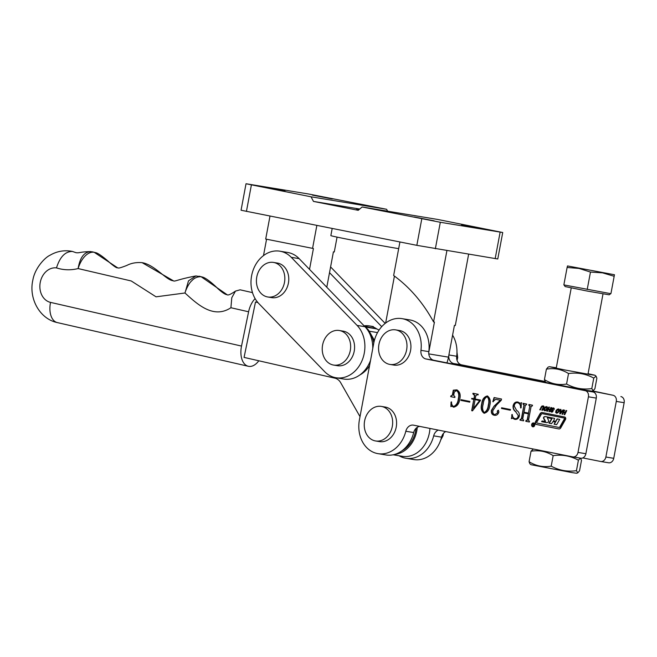 <?xml version="1.0" encoding="UTF-8"?>
<svg xmlns="http://www.w3.org/2000/svg" width="657" height="657" viewBox="0 0 657 657"><rect width="100%" height="100%" fill="white"/><g stroke="black" fill="none" stroke-linecap="round" stroke-linejoin="round"><path stroke-width="0.99" d="M359.133 209.542L356.414 208.877L359.428 209.287M398.676 248.65A37.72 0.591 -169.4 0 1 397.748 248.494A37.72 0.591 -169.4 0 1 356.275 240.947A37.72 0.591 -169.4 0 1 330.849 235.617L332.187 228.48M434.146 220.834L414.312 217.015L434.146 220.834M285.048 191.146L265.214 187.327L285.048 191.146M332.278 198.948L312.445 195.129L332.278 198.948M481.376 228.628L461.543 224.817L481.376 228.628M266.561 239.222L263.498 255.598M309.529 269.362L313.422 248.527L265.699 239.049L269.994 216.104M326.792 287.224L333.419 251.828L334.282 251.968L337.066 237.12M312.56 248.387L316.855 225.433M446.916 362.869A29.639 23.882 -80.6 0 0 448.476 357.145L454.422 325.363L455.293 325.511L468.63 254.251M394.43 276.088L385.643 323.047M428.766 352.349L434.433 322.061L433.563 321.922A168.414 135.712 -80.6 0 0 393.642 275.513L399.924 241.973M433.563 321.922L446.9 250.662M502.728 232.512L440.313 222.28L362.147 206.98L437.718 219.454L502.728 232.512L497.768 258.989L416.834 245.34L241.062 210.232L246.022 183.746L308.437 193.979L386.595 209.279L311.032 196.804L246.022 183.746M311.032 196.804L313.479 201.412L358.213 210.314L362.147 206.98M386.595 209.279L387.614 211.184M359.716 209.041L313.479 201.412M370.564 360.274A29.639 23.882 99.4 0 1 366.466 368.166A29.639 23.882 99.4 0 1 343.89 379.056L336.023 377.75A29.639 23.882 99.4 0 1 324.607 371.607L258.792 303.526A29.639 23.882 99.4 0 1 253.61 268.894A29.639 23.882 99.4 0 1 279.866 251.188A29.639 23.882 99.4 0 1 291.281 257.33L357.088 325.412A29.639 23.882 99.4 0 1 358.591 366.861A29.639 23.882 99.4 0 1 336.023 377.75M279.866 251.188L287.733 252.485A29.639 23.882 99.4 0 1 299.149 258.636L364.964 326.71A29.639 23.882 99.4 0 1 372.765 348.481M97.408 253.791L95.191 252.526L90.609 251.59C79.382 251.82 79.752 253.216 75.966 252.674L72.434 251.45C65.273 251.385 59.959 256.871 56.486 267.9A17.517 14.117 -80.6 0 0 40.307 282.099A17.517 14.117 -80.6 0 0 50.532 302.392L241.521 346.075L248.601 311.779L230.911 307.739C213.492 319.195 197.519 304.454 184.978 292.989L156.046 296.824L131.228 280.966L78.126 268.573C70.734 270.372 63.524 270.15 56.486 267.9M257.758 302.384L255.499 302.006L244.067 357.408L334.93 378.186A12.122 9.773 -80.6 0 1 340.679 382.694L360.011 416.645M255.113 298.623A18.864 11.153 102.9 0 0 248.601 311.779M241.521 346.075A18.864 11.153 102.9 0 0 248.338 366.278A18.864 11.153 102.9 0 0 248.732 366.36A18.864 11.153 102.9 0 0 258.817 360.783M94.156 252.272L117.784 267.933L94.156 252.272C87.266 251.286 80.844 259.359 78.126 268.573C79.998 257.306 84.351 251.672 91.167 251.656M92.235 251.787L95.503 252.633C98.813 252.945 109.054 261.864 109.44 262.422C117.66 269.337 116.708 267.284 117.784 267.933L117.784 267.933C118.917 267.629 116.798 269.296 126.785 265.453C131.195 263.128 136.311 262.2 142.134 262.669L173.284 280.736C166.664 280.662 154.724 264.73 142.134 262.669L173.284 280.736C174.507 282.001 177.135 279.496 195.893 275.948L188.493 280.859L184.978 292.989C185.578 290.501 188.682 283.29 191.828 280.736C194.267 277.96 197.363 276.622 201.124 276.728L227.051 294.665C227.815 295.617 230.623 294.426 235.461 291.1L231.781 297.752L230.911 307.739M252.493 292.62L240.125 289.811L235.461 291.1M199.063 276.195L202.208 276.999L195.893 275.948M417.269 427.321A28.292 22.798 99.4 0 1 416.669 431.411A28.292 22.798 99.4 0 1 394.75 454.389M429.933 428.43A28.292 22.798 99.4 0 1 429.267 433.489A28.292 22.798 99.4 0 1 402.421 456.319L393.149 454.792M365.859 327.695A12.122 9.773 99.4 0 1 369.185 331.202L374.4 340.375M364.38 326.11L376.026 328.779A12.122 9.773 99.4 0 1 379.015 330.143M255.499 302.006L257.905 302.565M545.055 381.462L461.69 364.865A8.081 6.513 99.4 0 1 456.689 356.25A29.639 23.882 -80.6 0 0 452.591 335.16M582.8 457.921L600.621 461.469A5.387 4.344 -80.6 0 0 600.736 461.493A5.387 4.344 -80.6 0 0 605.869 457.017L616.282 401.411A5.387 4.344 99.4 0 0 613.014 395.259L592.622 390.931M620.881 396.565A5.387 4.344 99.4 0 1 624.15 402.708L613.745 458.323A5.387 4.344 -80.6 0 1 608.604 462.791A5.387 4.344 -80.6 0 1 608.489 462.766L600.843 461.51M445.742 431.575A8.081 6.513 -80.6 0 0 441.553 437.151A29.639 23.882 -80.6 0 1 413.77 459.555L405.895 458.257A29.639 23.882 -80.6 0 0 433.677 435.854L441.553 437.151M545.376 381.799L453.815 363.567A8.081 6.513 99.4 0 1 448.756 355.651M399.095 455.769A29.639 23.882 -80.6 0 0 405.895 458.257M438.285 430.097A8.081 6.513 -80.6 0 0 433.677 435.854M613.014 395.259L592.138 391.104M381.717 326.66L329.518 272.663M385.183 323.4L330.594 266.931M531.661 424.562A1.963 1.577 -80.6 0 0 534.757 425.178A1.963 1.577 -80.6 0 0 531.661 424.562M532.137 425.991A1.963 1.577 -80.6 0 0 533.049 426.82M534.593 423.806A1.675 1.355 -80.6 0 0 533.64 423.256M534.535 425.136A1.675 1.355 -80.6 0 0 531.883 424.611A1.675 1.355 -80.6 0 0 534.535 425.136M556.635 424.685L554.418 424.25L555.296 422.073L552.939 421.613L551.576 423.691L549.055 423.19L551.576 423.691M555.428 422.5L554.984 422.016M549.367 423.239L551.937 418.764L547.33 417.573L548.538 420.472A1.117 0.903 -80.6 0 1 548.16 422.147A3.917 3.154 -80.6 0 1 546.213 422.582A3.917 3.154 -80.6 0 1 546.131 422.566L541.565 421.654L542.058 421.006L545.22 421.342L543.668 418.55A1.117 0.903 -80.6 0 1 544.168 416.809A3.917 3.154 -80.6 0 1 545.68 416.612A3.917 3.154 -80.6 0 1 545.762 416.628L554.648 418.394L553.547 420.948L555.592 421.359L557.169 418.895L559.698 419.396L556.627 424.693L554.106 424.192L555.116 422.443M551.896 418.87L551.453 418.394M544.965 421.58L545.54 421.4L545.187 421.129M565.702 418.92A1.675 1.355 -80.6 0 0 564.683 417.006L542.345 412.555A2.8 2.258 -80.6 0 0 542.288 412.547A2.8 2.258 -80.6 0 0 539.997 413.82L535.414 421.893A1.675 1.355 -80.6 0 0 536.202 424.438L558.828 428.939A2.242 1.807 -80.6 0 0 558.877 428.947A2.242 1.807 -80.6 0 0 560.708 427.929L565.472 419.544A1.675 1.355 -80.6 0 0 565.702 418.92M558.935 427.42L559.206 427.461A1.117 0.903 -80.6 0 0 560.142 426.96L564.7 418.928A0.558 0.452 -80.6 0 0 564.437 418.082L542.896 413.795A1.675 1.355 -80.6 0 0 542.83 413.787L542.551 413.738A1.675 1.355 -80.6 0 0 541.171 414.501L536.794 422.213A0.558 0.452 -80.6 0 0 537.056 423.067L558.885 427.411A1.117 0.903 -80.6 0 0 559.83 426.902L564.388 418.879A0.558 0.452 -80.6 0 0 564.125 418.033L542.583 413.746A1.675 1.355 -80.6 0 0 542.551 413.738M547.495 407.332L547.207 409.015L545.934 410.494L544.637 410.797L543.799 410.075L544.078 408.391L545.359 406.913L546.698 406.617L547.495 407.332M553.301 410.592L552.504 411.988L550.64 411.561L550.755 410.633L551.691 411.561L552.562 411.183L551.445 409.566L552.233 408.096L553.457 407.94L554.294 408.588L554.081 409.623L553.161 408.49L552.167 408.9L553.301 410.592M551.691 411.561L552.562 411.183M554.081 409.615L553.481 408.547L552.48 408.597M563.041 409.902L563.64 410.017L560.232 413.902L559.723 413.803L560.396 409.368L561.004 409.492L560.823 410.781L562.031 411.027L563.041 409.902M451.564 401.92C451.425 404.178 452.123 405.689 453.667 406.453C456.385 405.287 457.929 402.766 458.274 398.881C459.292 395.169 458.726 392.393 456.566 390.562L454.316 391.95L453.683 395.3L454.964 396.787L454.833 397.485L450.702 396.664L450.833 395.957L452.353 395.136L453.281 390.184L456.771 389.872C459.834 391.539 460.836 394.643 459.777 399.177C459.112 403.8 457.058 406.469 453.601 407.168L451.852 406.207L450.883 406.634L451.063 402.027L451.564 401.92M473.919 398.774L474.526 395.522L472.868 393.863L472.983 393.272L478.206 394.307L478.099 394.898L477.212 394.726L475.799 395.769L475.192 399.021L480.497 400.08L480.407 400.573L472.482 410.855L471.693 410.691L473.812 399.366L471.669 398.939L471.783 398.347L474.239 398.824L474.526 395.522M496.503 405.082L492.931 410.494C492.471 412.744 493.095 414.124 494.811 414.649L497.538 412.9L497.308 411.06L498.22 410.239L498.909 411.882C498.137 414.477 496.626 415.618 494.368 415.29C492.085 414.846 491.083 413.22 491.387 410.403L494.08 406.133L500.306 400.236L495.641 399.308L492.832 401.657L494.097 397.551L501.505 399.021L501.283 400.236L496.503 405.082M520.911 407.964C520.985 405.205 519.991 403.472 517.946 402.774L517.634 402.716C515.753 402.544 514.62 403.644 514.226 406.034L516.591 410.387C518.628 411.528 519.556 413.384 519.383 415.963C518.529 418.591 516.985 419.716 514.743 419.347L512.304 418.131L511.368 418.673L512.271 414.493C512.403 416.76 513.314 418.148 515.006 418.673L515.318 418.723C516.993 418.994 518.061 418.082 518.529 415.988L515.63 411.635C513.708 410.379 512.862 408.432 513.101 405.804C513.864 402.938 515.441 401.682 517.815 402.027L520.213 403.234L521.371 402.733L521.1 407.808L520.59 407.915C520.664 405.147 519.679 403.423 517.634 402.716L517.716 402.733M515.006 418.673C516.681 418.944 517.749 418.033 518.217 415.938M413.565 425.169A8.081 6.513 -80.6 0 0 413.393 425.136A8.081 6.513 -80.6 0 0 405.812 431.255A29.639 23.882 99.4 0 1 378.03 453.659A29.639 23.882 99.4 0 1 359.428 419.749L373.751 343.217A29.639 23.882 99.4 0 1 402.01 318.637A29.639 23.882 99.4 0 1 420.956 350.345A8.081 6.513 99.4 0 0 425.95 358.968L585.149 390.66A5.387 4.344 99.4 0 1 588.417 396.803L578.004 452.418A5.387 4.344 -80.6 0 1 572.871 456.886A5.387 4.344 -80.6 0 1 572.756 456.87L413.565 425.169M526.553 404.728L525.28 405.279L523.982 412.218L528.483 413.122L529.788 406.174L528.803 405.188L528.934 404.482L532.499 405.197L532.367 405.895L531.102 406.453L528.507 420.308L529.485 421.309L529.353 422.016L525.789 421.301L525.92 420.603L527.193 420.045L528.359 413.82L523.851 412.925L522.685 419.15L523.662 420.152L523.53 420.85L519.966 420.143L520.098 419.445L521.362 418.887L523.957 405.024L522.98 404.03L523.112 403.324L526.676 404.039L526.356 404.696M523.53 420.841L520.278 420.193L520.475 419.519M501.628 407.767L510.456 409.525L510.325 410.231L501.496 408.473L501.628 407.767M481.704 403.858C482.197 399.39 484.069 396.762 487.33 395.957C490.122 397.928 490.935 401.099 489.777 405.468C489.251 409.911 487.363 412.506 484.094 413.245C481.351 411.29 480.554 408.161 481.704 403.858L482.016 403.907C482.509 399.448 484.39 396.812 487.642 396.015M461.05 399.686L469.878 401.452L469.747 402.15L460.918 400.392L461.05 399.686M566.728 410.633L564.708 414.739L564.084 414.616L564.913 412.933L563.443 412.645L562.614 414.329L561.99 414.197L564.018 410.091L564.642 410.214L563.722 412.079L565.192 412.374L566.104 410.51L566.728 410.633M559.362 409.697L559.074 411.381L557.801 412.859L556.504 413.163L555.666 412.44L555.945 410.756L557.226 409.27L558.565 408.983L559.362 409.697M551.552 407.611L549.523 411.717L548.899 411.594L549.728 409.911L548.267 409.623L547.437 411.298L546.813 411.175L548.833 407.069L549.457 407.192L548.546 409.056L550.008 409.352L550.927 407.488L551.552 407.611M543.881 407.43L542.46 410.313L541.836 410.19L543.249 407.324L542.896 406.445L541.779 407.036L540.374 409.894L539.75 409.771L541.91 406.067L543.167 405.886L544.004 406.494L543.881 407.43M542.468 410.305L543.659 406.855L542.173 406.568M419.774 426.409A8.081 6.513 -80.6 0 0 413.688 432.552A29.639 23.882 99.4 0 1 385.905 454.956L378.03 453.659M402.01 318.637L409.886 319.934A29.639 23.882 99.4 0 1 428.824 351.643L420.956 350.345M546.731 382.744L433.825 360.266A8.081 6.513 99.4 0 1 428.824 351.643M572.986 456.902L580.624 458.167A5.387 4.344 -80.6 0 0 580.739 458.192A5.387 4.344 -80.6 0 0 585.88 453.716L596.285 398.109A5.387 4.344 99.4 0 0 593.016 391.958L571.598 387.696M520.755 419.56L521.362 418.887M521.683 418.944L523.957 405.024M524.278 405.082L523.383 404.104M523.695 404.162L522.98 404.03M523.292 404.08L523.424 403.39M529.788 406.174L528.483 413.122M530.1 406.223L529.205 405.262M529.517 405.32L528.803 405.188M529.115 405.238L529.246 404.548M529.353 421.999L525.789 421.301M526.101 421.351L526.232 420.661M526.577 420.718L527.193 420.045M527.505 420.102L528.359 413.82M528.671 413.869L523.851 412.925M515.063 419.396L512.304 418.131M511.737 418.254L511.836 414.608M518.529 415.988L515.63 411.635M515.95 411.693C514.02 410.428 513.174 408.49 513.413 405.854L513.101 405.804M513.413 405.854C514.185 402.987 515.753 401.731 518.135 402.084M521.683 402.79L520.213 403.234M510.325 410.214L501.496 408.473M501.808 408.523L501.94 407.833M497.538 412.9L494.811 414.649M497.85 412.949L497.308 411.06M497.62 411.11L498.532 410.297M494.688 415.339C492.397 414.904 491.403 413.269 491.707 410.453L491.387 410.403M491.707 410.453L494.08 406.133M494.393 406.182L500.306 400.236M500.618 400.294L495.641 399.308M493.308 401.739L492.832 401.657M493.144 401.706L494.409 397.608M484.406 413.294C481.671 411.348 480.867 408.219 482.016 403.907M484.225 412.539L484.538 412.596C486.919 411.249 488.274 408.794 488.594 405.213C489.621 401.731 489.26 398.898 487.51 396.713L487.198 396.664C484.809 397.994 483.478 400.499 483.207 404.154C482.131 407.644 482.476 410.444 484.225 412.539C486.607 411.2 487.954 408.744 488.274 405.164C489.309 401.682 488.948 398.84 487.198 396.664M474.847 395.571L473.582 394.003M473.894 394.052L472.868 393.863M473.18 393.913L473.295 393.329M478.099 394.89L477.54 394.783M472.49 410.839L471.693 410.691M472.005 410.748L473.812 399.366M474.124 399.415L471.669 398.939M471.989 398.988L472.096 398.405M473.5 408.498L479.988 400.581L475.077 399.612L473.5 408.498L479.676 400.532L475.077 399.612M469.747 402.141L460.918 400.392M461.23 400.442L461.362 399.752M458.274 398.881L458.594 398.93C458.241 402.815 456.705 405.344 453.979 406.511L453.667 406.453M458.594 398.93C459.604 395.218 459.038 392.443 456.878 390.611L456.566 390.562M454.841 397.477L450.702 396.664M451.014 396.713L451.145 396.023M452.353 395.136L451.244 396.04M452.665 395.185L453.56 390.414M454.48 390.324L453.79 390.496M454.792 390.381L457.091 389.93M453.921 407.225L451.852 406.207M451.211 406.338L451.063 402.027M564.708 414.731L564.084 414.616M564.396 414.666L564.913 412.933M565.225 412.99L563.443 412.645M562.622 414.312L561.99 414.197M562.31 414.255L564.33 410.157M566.416 410.568L565.192 412.374M560.24 413.894L559.723 413.803M560.035 413.853L560.708 409.434M563.345 409.96L562.031 411.027M560.413 412.966L561.907 411.611L560.7 411.381L560.413 412.966L561.595 411.553L560.7 411.381M556.816 413.212L555.666 412.44M555.986 412.489L555.945 410.756M556.257 410.806L557.226 409.27M557.547 409.327L558.877 409.032M556.775 412.604L557.867 412.44L558.762 411.307L559.05 410.042L557.481 409.746L556.298 412.136L557.555 412.391L558.45 411.249L558.286 409.541M551.765 412.202L550.64 411.561M550.952 411.611L551.075 410.682M552.956 410.962L552.414 410.609M552.726 410.666L551.658 409.878M551.97 409.927L551.445 409.566M551.757 409.623L551.519 408.868M551.831 408.925L552.233 408.096M552.553 408.153L553.777 407.989M553.481 408.547L552.792 408.646L553.481 408.547M549.531 411.709L548.899 411.594M549.211 411.643L549.728 409.911M550.04 409.96L548.267 409.623M547.437 411.29L546.813 411.175M547.125 411.233L549.145 407.135M551.231 407.545L550.008 409.352M544.949 410.847L543.799 410.075M544.119 410.124L544.078 408.391M544.39 408.44L545.359 406.913M545.68 406.962L547.01 406.667M544.908 410.239L546 410.075L546.895 408.941L547.182 407.685L545.614 407.381L544.431 409.779L545.688 410.025L546.583 408.892L546.419 407.176M543.208 406.494L542.493 406.617L543.208 406.494M540.374 409.886L539.75 409.771M540.062 409.82L541.171 406.888M541.483 406.938L541.91 406.067M542.23 406.116L543.479 405.944M542.468 412.58A2.8 2.258 -80.6 0 0 540.309 413.877L535.726 421.95A1.675 1.355 -80.6 0 0 536.514 424.488L559.008 428.964M545.844 416.645A3.917 3.154 -80.6 0 0 544.481 416.858A1.117 0.903 -80.6 0 0 543.98 418.599L545.507 421.178M542.37 421.063L541.877 421.712L546.353 422.599M547.651 417.63L551.773 418.452M553.26 421.663L555.296 422.073M557.481 418.961L555.822 421.227M555.6 421.359L556.134 421.285M551.584 418.821L549.055 423.19M533.098 426.541A1.675 1.355 -80.6 0 0 534.182 426.327M533.681 422.977A1.963 1.577 -80.6 0 0 532.556 423.469M533.484 423.962L533.418 425.95L532.745 423.806L533.385 424.948L533.763 423.937M533.229 425.81L533.377 425.022M533.492 426.04L532.991 425.876M533.385 425.835L532.942 425.941L533.008 424.89M376.913 329.034A26.945 21.714 -80.6 0 0 369.406 325.913A26.945 21.714 -80.6 0 0 364.126 325.839M416.078 428.265A26.945 21.714 99.4 0 1 415.733 430.565A26.945 21.714 99.4 0 1 401.862 450.85M367.337 329.584A26.945 21.714 99.4 0 1 373.8 342.97M369.579 365.547A26.945 21.714 99.4 0 1 359.847 374.95M610.961 293.457L614.459 274.741L610.961 293.457M564.018 284.933L565.143 286.575L587.095 291.035L609.187 294.812L610.92 293.531M610.813 293.687L563.854 284.9L567.114 267.473L579.039 268.442L590.471 272.064L602.518 272.844L614.073 276.26M587.21 289.491L590.471 272.064M567.517 265.945L614.451 274.741L567.517 265.945L567.114 267.473M588.081 373.702L594.971 375.246L590.512 374.638L564.659 369.932L549.301 366.696L556.29 367.748M593.764 378.095L596.063 376.174L596.868 378.227L594.905 388.714L593.189 390.734L591.801 388.574L593.764 378.095C585.855 373.776 577.446 372.264 568.527 373.546C561.694 369.291 554.319 367.821 546.394 369.144L544.431 379.623L545.236 381.676L546.328 382.604L587.53 390.529L591.998 391.153L593.189 390.734M591.801 388.574C582.89 389.864 574.481 388.353 566.564 384.033C558.688 385.363 551.313 383.893 544.431 379.623M566.564 384.033L568.527 373.546M549.301 366.696L548.11 367.115L546.394 369.144M580.443 458.143L581.502 460.327L579.54 470.806L577.823 472.835L576.444 470.675L578.406 460.187L580.377 458.126M577.823 472.835L576.632 473.254L572.173 472.629L530.963 464.704L529.871 463.776L529.066 461.723L531.028 451.236C538.954 449.914 546.337 451.384 553.169 455.646C562.08 454.357 570.49 455.876 578.406 460.187M576.444 470.675C567.525 471.956 559.115 470.445 551.207 466.133C543.323 467.464 535.948 465.994 529.066 461.723M551.207 466.133L553.169 455.646M533.312 449.018L531.028 451.236M322.595 345.024A17.517 14.117 -80.6 0 0 333.584 365.062A17.517 14.117 -80.6 0 0 350.288 350.542A17.517 14.117 -80.6 0 0 339.291 330.504A17.517 14.117 -80.6 0 0 322.595 345.024M333.584 365.062L337.526 365.711A17.517 14.117 -80.6 0 0 354.222 351.191A17.517 14.117 -80.6 0 0 343.225 331.153L339.291 330.504M378.933 344.391A17.517 14.117 -80.6 0 0 389.921 364.43A17.517 14.117 -80.6 0 0 406.617 349.91A17.517 14.117 -80.6 0 0 395.629 329.871A17.517 14.117 -80.6 0 0 378.933 344.391M389.921 364.43L393.855 365.078A17.517 14.117 -80.6 0 0 410.559 350.559A17.517 14.117 -80.6 0 0 399.563 330.52L395.629 329.871M456.64 358.221L457.346 359.28L457.017 360.208M456.968 352.193L457.699 357.424L457.017 358.287M256.78 276.95A17.517 14.117 -80.6 0 0 267.777 296.989A17.517 14.117 -80.6 0 0 284.473 282.461A17.517 14.117 -80.6 0 0 273.484 262.422A17.517 14.117 -80.6 0 0 256.78 276.95M267.777 296.989L271.711 297.637A17.517 14.117 -80.6 0 0 288.407 283.11A17.517 14.117 -80.6 0 0 277.418 263.071L273.484 262.422M364.61 420.932A17.517 14.117 -80.6 0 0 375.599 440.97A17.517 14.117 -80.6 0 0 392.295 426.442A17.517 14.117 -80.6 0 0 381.306 406.404A17.517 14.117 -80.6 0 0 364.61 420.932M375.599 440.97L379.532 441.619A17.517 14.117 -80.6 0 0 396.237 427.091A17.517 14.117 -80.6 0 0 385.24 407.053L381.306 406.404M442.489 434.786L443.023 435.813L440.707 440.018M443.409 433.439L442.695 434.819M448.476 357.145L428.807 353.893M416.834 245.34L421.786 218.855M435.353 248.757L440.313 222.28M246.432 211.406L251.393 184.929M495.173 258.636L500.133 232.151M364.964 326.71L357.088 325.412M299.149 258.636L291.281 257.33M248.338 366.278L57.348 322.595A18.864 11.153 -77.1 0 1 50.532 302.392M369.185 331.202L377.537 332.582M365.235 326.997L376.026 328.779M453.815 363.567L461.69 364.865M448.887 354.961L456.689 356.25M605.869 457.017L613.745 458.323M616.282 401.411L624.15 402.708M413.688 432.552L405.812 431.255M433.825 360.266L425.95 358.968M593.016 391.958L585.149 390.66M596.285 398.109L588.417 396.803M585.88 453.716L578.004 452.418M57.348 322.595C39.592 318.965 28.571 298.377 32.85 280.104C34.837 268.204 44.775 257.61 49.965 255.277C56.527 251.417 63.548 250.046 71.013 251.171L72.828 251.532M202.208 276.999L202.208 276.999C206.643 277.854 215.981 286.633 217.524 288.3C222.099 292.505 225.277 294.623 227.051 294.673M600.736 461.493L608.604 462.791M580.739 458.192L572.871 456.886M369.406 325.913L373.34 326.562M587.982 374.211L603.011 293.901M556.2 368.265L571.229 287.955M594.971 375.246L596.063 376.174M457.691 357.424L457.346 359.28M443.368 433.957L443.023 435.813"/></g></svg>
